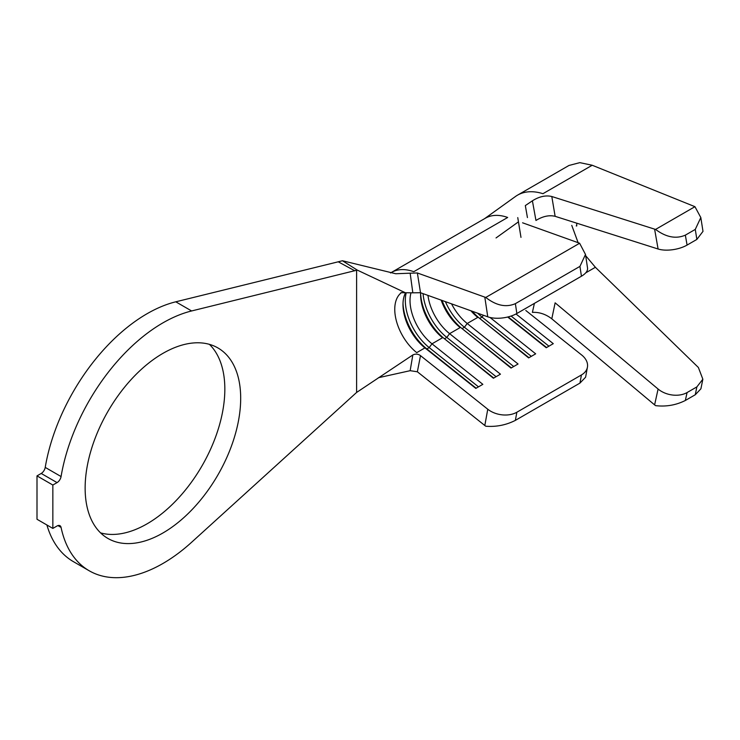 <?xml version="1.0" encoding="UTF-8"?>
<svg xmlns="http://www.w3.org/2000/svg" width="740" height="740" viewBox="0 0 740 740"><rect width="100%" height="100%" fill="white"/><g stroke="black" fill="none" stroke-linecap="round" stroke-linejoin="round"><path stroke-width="1.11" d="M162.911 532.994A109.992 63.501 120 0 0 234.765 436.073A109.992 63.501 120 0 0 217.902 347.93A109.992 63.501 120 0 0 162.911 353.378A109.992 63.501 120 0 0 91.057 450.309A109.992 63.501 120 0 0 107.91 538.442A109.992 63.501 120 0 0 162.911 532.994M100.566 532.874A109.992 63.501 120 0 0 147.056 523.846A109.992 63.501 120 0 0 216.579 434.177A109.992 63.501 120 0 0 209.401 344.35M357.254 270.091L405.372 292.753L412.828 292.827L410.154 273.19L395.752 273.745L342.426 260.748L357.254 270.091L191.623 310.957A147.343 85.072 120 0 0 61.069 476.551A5.809 3.358 -60 0 1 57.054 482.61L52.845 485.042L52.845 528.416L57.054 525.992A5.809 3.358 -60 0 1 59.958 525.696A5.809 3.358 -60 0 1 61.069 527.407A147.343 85.072 120 0 0 89.235 570.79A147.343 85.072 120 0 0 162.911 563.491A147.343 85.072 120 0 0 191.623 542.254L356.606 392.44L412.828 354.96C415.538 353.664 418.091 353.887 420.496 355.635L417.369 371.776L410.154 370.685L378.445 377.714M592.213 165.251L579.827 162.643L568.968 165.464L517.482 195.184A73.88 42.652 60 0 1 542.947 193.695L592.213 165.251L694.943 206.682L655.566 229.419C666.111 237.272 676.036 239.186 685.342 235.144L687.081 245.079A20.757 9.056 170.1 0 1 658.091 249.001L555.13 216.321C549.154 214.887 542.762 216.274 535.954 220.465L532.402 200.808L525.326 205.581L527.435 217.579M700.817 217.56L703 231.361L696.858 239.427L695.276 229.409L700.817 217.56L694.943 206.682M702.852 379.213L700.91 388.796L695.276 394.744L696.858 386.909L702.852 379.213L698.384 367.493L595.385 267.288L585.692 255.725M578.116 242.683L571.761 225.386M587.421 367.188L585.599 377.215L579.947 383.098L581.427 374.958A20.757 14.005 10.3 0 0 587.421 367.188A20.757 14.005 10.3 0 0 581.677 355.006L525.807 310.495M585.497 254.458L587.532 267.982A20.757 9.537 171.5 0 1 581.427 276.224L579.947 266.382L585.497 254.458L579.624 243.257A20.757 9.537 -8.5 0 0 578.726 242.905L522.588 222.805M581.427 276.224L516.853 313.501A20.757 9.537 171.5 0 1 487.762 316.812L484.811 297.129L417.369 272.977L420.505 292.726L487.762 316.812M420.505 292.726L412.828 292.827M470.899 310.772A38.184 22.043 60 0 0 477.772 317.395L467.208 323.491A38.184 22.043 60 0 1 451.548 303.844M441.151 300.116A38.184 22.043 60 0 0 460.16 327.561L449.596 333.657A38.184 22.043 60 0 1 427.961 295.399M420.625 292.772A38.184 22.043 60 0 0 420.588 294.418A38.184 22.043 60 0 0 442.557 337.727L431.993 343.822A38.184 22.043 60 0 1 410.913 293.086M401.57 292.559A38.184 22.043 60 0 0 396.205 320.226A38.184 22.043 60 0 0 416.731 352.638L424.945 347.893L426.86 348.947L429.2 347.596L431.993 343.822L482.841 384.338L475.802 388.398L424.945 347.893A38.184 22.043 60 0 1 402.986 304.584A38.184 22.043 60 0 1 405.557 292.781M46.898 524.984A147.343 85.072 120 0 0 73.39 561.641L89.235 570.79M354.793 270.785L338.226 261.803L175.778 301.809A147.343 85.072 120 0 0 45.223 467.403L61.069 476.551M57.054 482.61L41.209 473.461L37 475.885L37 519.267L52.845 528.416M52.845 485.042L37 475.885M41.209 473.461A5.809 3.358 120 0 0 45.223 467.403M338.226 261.803L342.426 260.748M410.154 273.19L417.369 272.977M410.154 370.685L412.828 354.96M417.369 371.776L484.811 425.5L487.762 409.229L420.505 355.644M391.469 272.431A60.597 34.983 -120 0 1 413.771 271.691L507.686 217.468A60.597 34.983 -120 0 0 485.385 218.208L390.535 272.949M484.811 297.129A20.757 9.537 -8.5 0 0 485.773 297.443C496.216 305.601 506.086 307.674 515.373 303.659L516.853 313.501M579.624 243.257L485.773 297.443M579.947 266.382L515.373 303.659M487.762 409.229A20.757 14.005 10.3 0 0 516.853 412.236L515.373 420.375C506.086 425.084 496.216 427.036 485.773 426.221A20.757 14.005 -169.7 0 1 484.811 425.5M581.427 374.958L516.853 412.236M516.002 313.973L553.279 343.665L546.24 347.735L507.686 317.025M490.028 317.479L535.668 353.831L528.628 357.901L479.687 318.45A41.505 23.967 60 0 1 472.203 311.235M511.359 367.873L462.075 328.615L464.424 327.256L467.208 323.491L518.065 364.006L511.016 368.067L462.075 328.615A41.505 23.967 60 0 1 442.011 300.431M493.747 378.038L444.463 338.781L446.812 337.421L449.596 333.657L500.453 374.172L493.404 378.233L444.463 338.781A41.505 23.967 60 0 1 420.616 293.105M579.947 383.098L515.373 420.375M476.135 388.204L426.86 348.947A41.505 23.967 60 0 1 403.004 303.271M478.484 386.854L429.2 347.596A41.505 23.967 60 0 1 406.186 292.883M496.096 376.688L446.812 337.421A41.505 23.967 60 0 1 423.067 293.651M513.708 366.513L464.424 327.256A41.505 23.967 60 0 1 445.397 301.643M528.961 357.707L479.687 318.45L482.036 317.09A41.505 23.967 60 0 1 477.651 313.187M483.396 315.249L482.036 317.09L531.311 356.347M511.09 316.045L548.923 346.181M508.13 316.914L546.573 347.541M484.515 218.716L515.419 196.526A73.88 42.652 60 0 1 517.482 195.184M695.276 394.744L685.342 400.479C676.036 405.15 666.111 406.871 655.566 405.64A20.757 14.319 -167.6 0 1 654.604 404.882L658.091 389.036L555.13 302.836L551.799 318.811C545.722 314.167 539.257 312.021 532.402 312.382L534.382 303.456M532.402 200.808C539.247 196.507 545.713 195.073 551.799 196.507L654.604 229.141A20.757 9.056 -9.9 0 0 655.566 229.419M551.799 196.507L555.13 216.321M654.604 404.882L551.799 318.811M695.276 229.409L685.342 235.144M696.858 239.427L687.081 245.079M696.858 386.909L687.081 392.552L685.342 400.479M658.091 389.036A20.757 14.319 12.4 0 0 687.081 392.552M576.229 225.904L576.728 225.959L576.728 223.175M61.069 527.407L57.923 525.594M191.623 310.957L175.778 301.809M356.606 392.44L356.606 270.257M658.091 249.001L654.604 229.141M595.385 267.288L585.682 272.884M400.904 292.67L405.372 292.753M518.453 221.843L496.041 237.938M520.979 237.374L517.76 217.597"/></g></svg>
